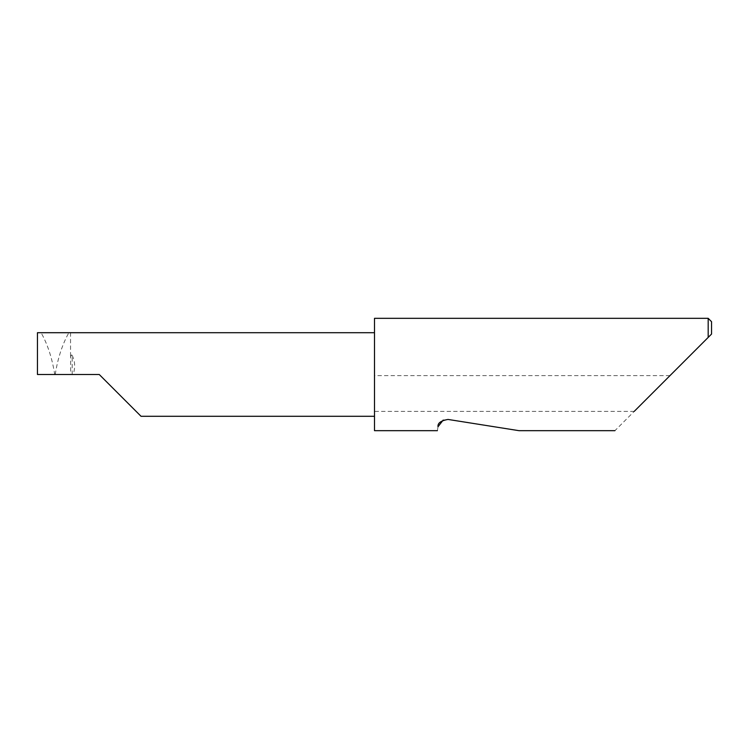 <?xml version="1.0" encoding="UTF-8"?>
<svg xmlns="http://www.w3.org/2000/svg" width="749" height="749" viewBox="0 0 749 749"><rect width="100%" height="100%" fill="white"/><g stroke="black" fill="none" stroke-linecap="round" stroke-linejoin="round"><path stroke-width="0.56" stroke-dasharray="3.75 2.81" d="M72.176 374.5L72.176 355.382L71.604 354.867L70.64 356.842L70.64 374.5L99.243 374.5M374.5 318.325L374.5 416.294L374.5 374.5L374.5 375.623L669.981 375.623L614.929 430.675M438.025 426.724C437.191 431.967 437.191 431.967 438.025 426.724M448.042 419.44L518.982 430.675L448.042 419.44L443.202 420.049M634.216 411.388L374.5 411.388L374.5 430.675M708.179 318.325L708.179 337.424L669.981 375.623M70.546 332.706L70.546 357.498L70.546 332.706L68.861 332.706C62.448 344.128 57.945 357.788 55.36 373.676L54.977 374.5L70.64 374.5M37.45 332.706L37.45 374.5L54.977 374.5L54.593 373.676C52.009 357.788 47.505 344.128 41.092 332.706L37.45 332.706M70.546 357.498L70.64 356.842M374.5 411.388L374.5 375.623M711.55 334.054L711.55 321.696M374.5 374.5L374.5 332.706L374.5 374.5M72.176 355.382C75.134 361.392 75.443 367.759 73.112 374.5M68.861 332.706L41.092 332.706M54.593 373.676L54.593 374.5M55.36 374.5L55.36 373.676"/><path stroke-width="1.12" d="M99.243 374.5L141.037 416.294L99.243 374.5L141.037 416.294L99.243 374.5L37.45 374.5L37.45 332.706L374.5 332.706M443.202 420.049L438.025 426.724C437.191 431.967 437.191 431.967 438.025 426.724C437.538 423.101 440.88 420.676 448.042 419.44L518.982 430.675L448.042 419.44M634.216 411.388L708.179 337.424L708.179 318.325L374.5 318.325L374.5 430.675L437.397 430.675M711.55 334.054L708.179 337.424L711.55 334.054L711.55 321.696L708.179 318.325M141.037 416.294L374.5 416.294M614.929 430.675L518.982 430.675"/></g></svg>
